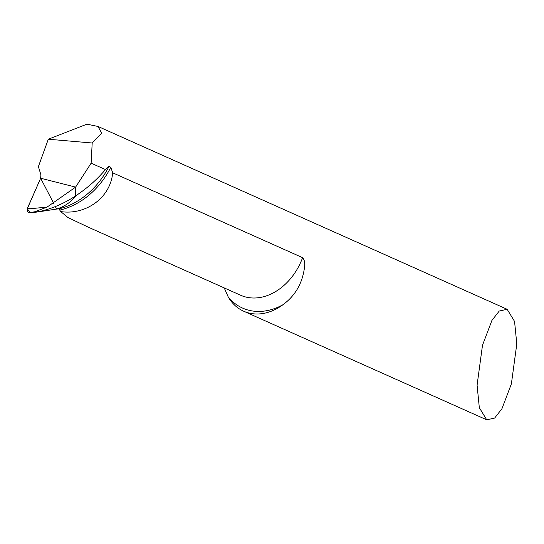 <?xml version="1.0" encoding="UTF-8"?>
<svg xmlns="http://www.w3.org/2000/svg" width="544" height="544" viewBox="0 0 544 544"><rect width="100%" height="100%" fill="white"/><g stroke="black" fill="none" stroke-linecap="round" stroke-linejoin="round"><path stroke-width="0.82" d="M112.683 172.802L302.6 257.666A54.624 41.473 -65.9 0 1 240.577 295.222L88.237 227.154L67.973 217.566L60.724 211.568C85.082 215.383 110.446 198.295 112.683 172.802L110.806 167.3L109.038 166.328L105.448 169.572C97.342 179.255 87.428 188.013 75.718 195.847L75.616 187.109L40.65 178.235L40.922 174.876L38.393 166.62L48.3 139.223L92.194 143.004L91.127 163.173L75.616 187.109L40.65 178.235L27.248 208.624L30.206 212.813L34.619 212.357A85.428 68.925 115.7 0 1 30.308 212.799C28.227 212.786 27.193 211.514 27.2 208.978L40.65 178.235L53.985 203.878M60.724 211.568L58.908 208.862L56.576 209.073C64.661 206.509 71.04 202.096 75.718 195.847C64.369 203.32 52.489 208.495 40.079 211.371L32.783 212.48C30.28 212.67 30.899 212.446 34.639 211.793L47.056 207.094L30.335 208.726A82.695 66.722 115.7 0 1 27.2 208.978M105.448 169.572L91.127 163.173M511.387 383.86L501.969 408.666L494.639 418.071L486.73 419.825L479.325 407.687L477.081 385.2L482.494 345.256L491.912 320.45L499.249 311.046L507.158 309.291L514.556 321.436L516.8 343.917L511.387 383.86M302.6 257.666C304.259 259.597 304.953 262.31 304.681 265.798C302.947 282.37 295.732 295.324 283.036 304.674A54.624 41.473 114.1 0 1 243.658 311.209A54.624 41.473 114.1 0 1 228.262 297.044L224.223 287.919M48.3 139.223L86.911 124.175L97.974 126.446L101.796 133.307L92.194 143.004M27.248 208.624L27.418 208.06M27.662 208.42L30.335 208.726M47.056 207.094L75.616 187.109L75.718 195.847C71.04 202.096 64.661 206.509 56.576 209.073L39.678 211.67M36.326 212.099L56.576 209.073L55.345 206.584M109.038 166.328A73.95 59.663 115.7 0 1 58.908 208.862M110.806 167.3A74.263 59.915 115.7 0 1 59.894 210.072M228.262 297.044A65.552 49.769 -65.9 0 0 283.036 304.674M40.079 211.371A85.428 68.925 115.7 0 1 34.626 212.357L39.841 211.65M486.73 419.825L243.658 311.209M507.158 309.291L97.974 126.446"/></g></svg>
